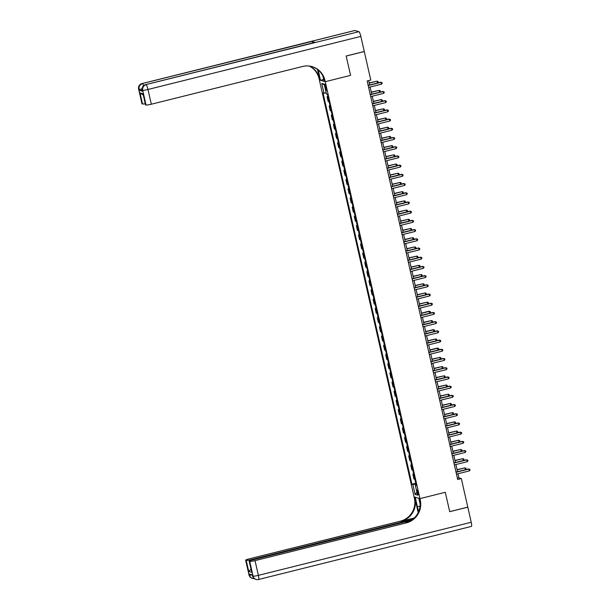 <?xml version="1.0" encoding="UTF-8"?>
<svg xmlns="http://www.w3.org/2000/svg" width="610" height="610" viewBox="0 0 610 610"><rect width="100%" height="100%" fill="white"/><g stroke="black" fill="none" stroke-linecap="round" stroke-linejoin="round"><path stroke-width="0.91" d="M418.224 492.613A2.432 0.457 -104 0 0 417.126 490.104A2.432 0.457 -104 0 0 417.209 492.308A2.432 0.457 -104 0 0 418.308 494.817A2.432 0.457 -104 0 0 418.224 492.613M354.73 30.553A4.56 0.862 76 0 1 354.814 30.5A4.56 0.862 76 0 1 354.913 30.508L358.886 31.682A4.56 0.862 76 0 1 360.845 36.386L364.277 51.484L346.175 55.998L350.575 75.373L346.183 56.036L364.284 51.522L370.773 80.062L367.151 80.97L457.691 479.483L461.312 478.575L467.794 507.123L449.692 511.637L445.3 492.3L419.962 498.622L325.237 81.694L319.358 79.948L414.381 498.202A18.994 18.536 -73.5 0 1 400.465 521.138L249.147 558.882A4.56 0.496 -12.8 0 0 245.655 560.178A4.56 0.496 -12.8 0 0 245.761 560.247L249.109 574.986L249.505 575.1L249.254 573.995L252.433 574.94L253.081 576.16L249.734 561.429L249.261 561.291L251.777 572.34L248.735 571.44L251.236 568.932M324.993 86.361L325.359 87.985A2.356 0.442 -104 0 0 326.426 90.417A2.356 0.442 -104 0 0 326.35 88.275L325.976 86.65A2.356 0.442 -104 0 0 324.916 84.226A2.356 0.442 -104 0 0 324.993 86.361L325.854 86.147M249.734 561.429A4.56 0.496 -12.8 0 0 255.033 560.628L258.381 575.36L471.233 522.259L467.801 507.162L449.7 511.676L445.3 492.3L419.962 498.622L414.083 496.883L415.235 497.219L417.408 506.796A8.548 1.617 -104 0 0 418.719 511.393M326.213 93.017L323.041 93.063L411.91 484.21L415.768 483.25M324.002 93.353L321.744 83.41L324.192 84.134L326.449 94.077L327.41 94.359L416.279 485.507L415.318 485.224L417.575 495.167L415.128 494.443L412.871 484.5L411.91 484.21M322.865 75.975L324.085 81.351L325.237 81.694L350.575 75.373L325.237 81.694L324.939 80.367A18.994 18.536 106.5 0 0 312.228 66.665A18.994 18.536 106.5 0 0 302.651 66.467L151.333 104.219A4.56 0.496 167.2 0 1 146.042 105.019L142.694 90.28L142.298 90.166L142.542 91.271A4.56 0.496 167.2 0 1 142.443 91.195L142.191 90.089A4.56 0.496 -12.8 0 0 142.298 90.166A4.56 4.453 106.5 0 1 145.637 84.66L358.886 31.682M461.312 478.575L458.926 477.874L457.988 473.741M465.369 469.73L464.95 467.885L465.903 468.175L466.07 468.907L465.369 469.73L457.523 471.69L455.899 464.53M463.28 460.519L462.86 458.682L463.806 458.964L463.974 459.704L463.28 460.519L455.426 462.479L453.802 455.327M461.183 451.316L460.771 449.471L461.717 449.753L461.884 450.493L461.183 451.316L453.337 453.276L451.713 446.116M459.094 442.105L458.674 440.267L459.627 440.55L459.787 441.282L459.094 442.105L451.247 444.065L449.616 436.912M457.004 432.902L456.585 431.057L457.53 431.339L457.698 432.078L457.004 432.902L449.151 434.861L447.526 427.701M454.907 423.691L454.496 421.853L455.441 422.135L455.609 422.867L454.907 423.691L447.061 425.65L445.437 418.49M452.818 414.487L452.399 412.642L453.344 412.924L453.512 413.664L452.818 414.487L444.972 416.439L443.34 409.287M450.729 405.276L450.31 403.431L451.255 403.713L451.423 404.453L450.729 405.276L442.875 407.236L441.251 400.076M448.632 396.065L448.213 394.228L449.166 394.51L449.334 395.25L448.632 396.065L440.786 398.025L439.162 390.873M446.543 386.862L446.123 385.017L447.069 385.299L447.237 386.038L446.543 386.862L438.697 388.822L437.065 381.662M444.454 377.651L444.034 375.813L444.98 376.095L445.147 376.827L444.454 377.651L436.6 379.611L434.976 372.458M434.511 370.407L432.887 363.247M440.267 359.237L439.848 357.399L440.794 357.681L440.961 358.413L440.267 359.237L432.421 361.196L430.79 354.036M430.325 351.993L428.7 344.833M436.081 340.822L435.662 338.977L436.615 339.259L436.783 339.999L436.081 340.822L428.235 342.782L426.611 335.622M426.146 333.579L424.514 326.419M431.903 322.408L431.483 320.563L432.429 320.845L432.597 321.584L431.903 322.408L424.049 324.367L422.425 317.208M421.96 315.164L420.336 308.004M427.717 303.993L427.297 302.148L428.243 302.43L428.411 303.17L427.717 303.993L419.863 305.945L418.239 298.793M417.774 296.75L416.15 289.582M423.531 285.571L423.111 283.734L424.057 284.016L424.224 284.756L423.531 285.571L415.684 287.531L414.053 280.379M421.441 276.368L421.022 274.523L421.967 274.805L422.135 275.545L421.441 276.368L413.588 278.328L411.963 271.168M419.344 267.157L418.933 265.319L419.878 265.602L420.046 266.334L419.344 267.157L411.498 269.117L409.874 261.964M417.255 257.954L416.836 256.108L417.781 256.391L417.949 257.13L417.255 257.954L409.409 259.913L407.777 252.754M415.166 248.743L414.747 246.905L415.692 247.187L415.86 247.919L415.166 248.743L407.312 250.702L405.688 243.542M413.069 239.539L412.65 237.694L413.603 237.976L413.771 238.716L413.069 239.539L405.223 241.491L403.599 234.339M410.98 230.328L410.56 228.483L411.506 228.773L411.674 229.505L410.98 230.328L403.134 232.288L401.502 225.128M408.891 221.117L408.471 219.28L409.417 219.562L409.584 220.302L408.891 221.117L401.037 223.077L399.413 215.925M406.794 211.914L406.374 210.069L407.327 210.351L407.495 211.09L406.794 211.914L398.948 213.874L397.324 206.714M404.704 202.703L404.285 200.865L405.231 201.148L405.398 201.879L404.704 202.703L396.851 204.663L395.227 197.51M402.615 193.5L402.196 191.654L403.141 191.936L403.309 192.676L402.615 193.5L394.762 195.452L393.137 188.299M400.518 184.289L400.099 182.451L401.052 182.733L401.22 183.465L400.518 184.289L392.672 186.248L391.048 179.088M398.429 175.085L398.01 173.24L398.955 173.522L399.123 174.262L398.429 175.085L390.575 177.037L388.951 169.885M396.332 165.874L395.921 164.029L396.866 164.311L397.034 165.051L396.332 165.874L388.486 167.834L386.862 160.674M394.243 156.663L393.824 154.826L394.777 155.108L394.937 155.84L394.243 156.663L386.397 158.623L384.765 151.471M392.154 147.46L391.734 145.615L392.68 145.897L392.848 146.636L392.154 147.46L384.3 149.419L382.676 142.26M390.057 138.249L389.645 136.411L390.591 136.693L390.758 137.425L390.057 138.249L382.211 140.208L380.587 133.056M387.968 129.046L387.548 127.2L388.494 127.482L388.661 128.222L387.968 129.046L380.121 130.998L378.49 123.845M385.878 119.834L385.459 117.997L386.404 118.279L386.572 119.011L385.878 119.834L378.025 121.794L376.4 114.634M383.781 110.624L383.362 108.786L384.315 109.068L384.483 109.808L383.781 110.624L375.935 112.583L374.311 105.431M381.692 101.42L381.273 99.575L382.218 99.857L382.386 100.597L381.692 101.42L373.846 103.38L372.214 96.22M379.603 92.209L379.184 90.371L380.129 90.654L380.297 91.386L379.603 92.209L371.749 94.169L370.125 87.016M377.506 83.006L377.087 81.16L378.04 81.443L378.208 82.182L377.506 83.006L369.66 84.965L368.669 80.589M457.408 478.248L458.926 477.874M328.012 97.005L327.082 96.731L327.906 96.525M414.869 479.308L413.946 479.033L412.856 474.245L413.671 474.046M412.779 470.104L411.849 469.83L410.766 465.041L411.582 464.835M410.683 460.893L409.76 460.619L408.67 455.83L409.493 455.624M408.593 451.682L407.671 451.408L406.58 446.627L407.396 446.421M406.504 442.479L405.574 442.204L404.491 437.416L405.307 437.21M404.407 433.268L403.484 432.993L402.394 428.205L403.21 428.007M402.318 424.064L401.395 423.79L400.305 419.001L401.121 418.796M400.229 414.853L399.298 414.579L398.216 409.79L399.031 409.584M398.132 405.65L397.209 405.375L396.119 400.587L396.935 400.381M396.042 396.439L395.12 396.164L394.029 391.376L394.845 391.17M393.953 387.228L393.023 386.954L391.933 382.165L392.756 381.967M391.856 378.025L390.934 377.75L389.843 372.962L390.659 372.756M389.767 368.814L388.837 368.539L387.754 363.751L388.57 363.552M387.678 359.61L386.748 359.336L385.657 354.547L386.481 354.341M385.581 350.399L384.658 350.125L383.568 345.336L384.384 345.13M383.492 341.196L382.562 340.921L381.479 336.133L382.295 335.927M381.395 331.985L380.472 331.71L379.382 326.922L380.205 326.716M379.306 322.774L378.383 322.499L377.293 317.711L378.108 317.513M377.216 313.57L376.286 313.296L375.203 308.507L376.019 308.302M375.119 304.36L374.197 304.085L373.106 299.296L373.922 299.098M373.03 295.156L372.108 294.882L371.017 290.093L371.833 289.887M370.941 285.945L370.011 285.671L368.928 280.882L369.744 280.676M368.844 276.734L367.921 276.46L366.831 271.679L367.647 271.473M366.755 267.531L365.832 267.256L364.742 262.468L365.558 262.262M364.666 258.32L363.735 258.045L362.653 253.257L363.469 253.058M362.569 249.116L361.646 248.842L360.556 244.053L361.372 243.847M360.479 239.905L359.549 239.631L358.466 234.842L359.282 234.644M358.39 230.702L357.46 230.427L356.37 225.639L357.193 225.433M356.293 221.491L355.371 221.216L354.28 216.428L355.096 216.222M354.204 212.28L353.274 212.006L352.191 207.225L353.007 207.019M352.107 203.077L351.185 202.802L350.094 198.014L350.918 197.808M350.018 193.866L349.095 193.591L348.005 188.803L348.821 188.604M347.929 184.662L346.998 184.388L345.916 179.599L346.732 179.393M345.832 175.451L344.909 175.177L343.819 170.388L344.642 170.182M343.743 166.248L342.82 165.973L341.73 161.185L342.546 160.979M341.653 157.037L340.723 156.762L339.64 151.974L340.456 151.768M339.556 147.826L338.634 147.551L337.543 142.763L338.359 142.565M337.467 138.623L336.545 138.348L335.454 133.559L336.27 133.354M335.378 129.411L334.448 129.137L333.365 124.349L334.181 124.15M333.281 120.208L332.358 119.934L331.268 115.145L332.084 114.939M331.192 110.997L330.269 110.723L329.179 105.934L329.995 105.728M329.103 101.786L328.172 101.519L327.082 96.731M330.101 106.209L329.179 105.934M332.198 115.42L331.268 115.145M334.288 124.623L333.365 124.349M336.377 133.834L335.454 133.559M338.474 143.037L337.543 142.763M340.563 152.248L339.64 151.974M342.652 161.459L341.73 161.185M344.749 170.663L343.819 170.388M346.838 179.874L345.916 179.599M348.928 189.077L348.005 188.803M351.024 198.288L350.094 198.014M353.114 207.492L352.191 207.225M355.211 216.702L354.28 216.428M357.3 225.913L356.37 225.639M359.389 235.117L358.466 234.842M361.486 244.328L360.556 244.053M363.575 253.531L362.653 253.257M365.664 262.742L364.742 262.468M367.761 271.953L366.831 271.679M369.851 281.157L368.928 280.882M371.94 290.368L371.017 290.093M374.037 299.571L373.106 299.296M376.126 308.782L375.203 308.507M378.215 317.985L377.293 317.711M380.312 327.196L379.382 326.922M382.401 336.407L381.479 336.133M384.498 345.611L383.568 345.336M386.587 354.822L385.657 354.547M388.677 364.025L387.754 363.751M390.774 373.236L389.843 372.962M392.863 382.439L391.933 382.165M394.952 391.65L394.029 391.376M397.049 400.861L396.119 400.587M399.138 410.065L398.216 409.79M401.228 419.276L400.305 419.001M403.324 428.479L402.394 428.205M405.414 437.69L404.491 437.416M407.503 446.894L406.58 446.627M409.6 456.105L408.67 455.83M411.689 465.316L410.766 465.041M413.778 474.519L412.856 474.245M412.871 484.5L415.944 484.035M416.134 484.889L415.318 485.224M324.367 84.912L321.744 83.41M415.128 494.443L416.92 492.27M368.188 85.552L381.067 82.342L381.479 84.18L368.608 87.39M368.143 85.347L380.663 82.22L382.012 82.624L382.18 83.356L381.479 84.18M369.241 83.12L377.087 81.16L369.195 82.914M370.285 94.756L383.156 91.546L383.576 93.391L370.705 96.601M370.239 94.55L382.76 91.431L384.102 91.828L384.269 92.567L383.576 93.391M372.375 103.967L385.245 100.757L385.665 102.594L372.794 105.804M372.329 103.761L384.849 100.635L386.199 101.039L386.359 101.771L385.665 102.594M374.464 113.17L387.342 109.96L387.754 111.805L374.883 115.016M374.418 112.972L386.938 109.846L388.288 110.242L388.456 110.982L387.754 111.805M371.33 92.331L379.184 90.371L371.284 92.125M373.427 101.534L381.273 99.575L373.381 101.329M375.516 110.746L383.362 108.786L375.47 110.54M376.561 122.381L389.432 119.171L389.851 121.009L376.98 124.226M376.515 122.175L389.035 119.049L390.377 119.453L390.545 120.193L389.851 121.009M377.605 119.949L385.459 117.997L377.56 119.743M142.183 90.067A4.56 0.496 167.2 0 1 139.37 90.326L142.542 91.271M318.176 70.005A8.548 1.617 -104 0 0 318.336 70.714L320.509 80.291L319.358 79.948L319.053 78.629A18.994 18.536 106.5 0 0 309.217 66.048M317.513 69.471L319.625 78.797A18.994 18.536 106.5 0 0 309.514 66.086M143.258 95.076L140.025 92.926L143.06 93.826L145.569 104.874L146.042 105.019M145.569 104.874A4.56 0.496 167.2 0 1 145.47 104.806L143.06 93.826M314.867 42.448A4.56 0.862 76 0 1 314.951 42.395A4.56 0.862 76 0 1 315.05 42.403L311.87 41.457A4.56 0.862 76 0 1 312.831 42.929M323.666 79.506L320.509 80.291M145.226 103.738A4.56 0.496 167.2 0 1 142.534 103.975L140.025 92.926M139.37 90.326L138.722 89.106L142.069 103.837L142.534 103.975M142.069 103.837A4.56 0.496 167.2 0 1 141.962 103.769L138.615 89.029A4.56 0.496 -12.8 0 0 138.722 89.106A4.56 4.453 106.5 0 1 142.061 83.6L311.87 41.457M324.939 80.367L324.367 80.2A18.994 18.536 106.5 0 0 311.946 66.589M418.185 512.591L414.952 498.378A18.994 18.536 -73.5 0 1 401.037 521.306L414.236 518.012M420.168 504.257L418.811 498.279L419.962 498.622L420.259 499.948A18.994 18.536 -73.5 0 1 406.344 522.877L255.033 560.628M248.735 571.44L246.226 560.392L245.761 560.247M246.226 560.392A4.56 0.496 -12.8 0 0 251.526 559.591L251.663 560.186M412.619 519.4L251.526 559.591M471.233 522.259A4.56 0.862 76 0 1 471.385 526.399L258.526 579.5A4.56 0.862 -104 0 0 258.381 575.36A4.56 0.496 167.2 0 1 253.081 576.16A4.56 4.453 -73.5 0 0 256.131 579.447A4.56 4.56 0 0 0 258.526 579.5A4.56 0.862 -104 0 1 258.426 579.492A4.56 4.453 -73.5 0 1 256.131 579.447L255.735 579.332A4.56 4.453 106.5 0 1 252.685 576.046A4.56 0.496 167.2 0 1 252.578 575.97L252.342 574.91M411.247 520.361L252.654 559.919A4.56 0.496 -12.8 0 0 249.162 561.215A4.56 0.496 -12.8 0 0 249.261 561.291M420.259 499.948L419.688 499.781A18.994 18.536 -73.5 0 1 405.772 522.709L406.344 522.877M249.162 561.215L251.777 572.34M378.65 131.592L391.521 128.375L391.94 130.22L379.069 133.43M378.604 131.386L391.124 128.26L392.474 128.664L392.642 129.396L391.94 130.22M380.739 140.796L393.618 137.585L394.037 139.431L381.158 142.641M380.693 140.59L393.221 137.471L394.563 137.868L394.731 138.607L394.037 139.431M382.836 150.007L395.707 146.797L396.126 148.634L383.255 151.844M382.79 149.801L395.31 146.674L396.653 147.079L396.82 147.811L396.126 148.634M384.925 159.21L397.796 156L398.216 157.845L385.345 161.055M384.879 159.004L397.4 155.885L398.749 156.282L398.917 157.022L398.216 157.845M387.022 168.421L399.893 165.211L400.312 167.048L387.434 170.259M386.969 168.215L399.497 165.089L400.839 165.493L401.006 166.225L400.312 167.048M379.702 129.16L387.548 127.2L379.656 128.954M381.791 138.363L389.645 136.411L381.746 138.165M383.881 147.574L391.734 145.615L383.835 147.368M385.977 156.785L393.824 154.826L385.932 156.579M388.067 165.989L395.921 164.029L388.021 165.783M389.111 177.632L401.982 174.414L402.402 176.259L389.531 179.47M389.066 177.426L401.586 174.3L402.928 174.696L403.096 175.436L402.402 176.259M390.164 175.2L398.01 173.24L390.11 174.994M391.201 186.835L404.072 183.625L404.491 185.463L391.62 188.681M391.155 186.629L403.675 183.511L405.025 183.907L405.192 184.647L404.491 185.463M392.253 184.403L400.099 182.451L392.207 184.197M393.297 196.046L406.168 192.836L406.588 194.674L393.709 197.884M393.244 195.84L405.772 192.714L407.114 193.118L407.282 193.85L406.588 194.674M394.342 193.614L402.196 191.654L394.296 193.408M395.387 205.25L408.258 202.04L408.677 203.885L395.806 207.095M395.341 205.044L407.861 201.925L409.203 202.322L409.371 203.061L408.677 203.885M396.439 202.825L404.285 200.865L396.386 202.619M397.476 214.461L410.355 211.251L410.766 213.088L397.895 216.298M397.43 214.255L409.95 211.129L411.3 211.533L411.468 212.265L410.766 213.088M398.528 212.028L406.374 210.069L398.483 211.822M399.573 223.664L412.444 220.454L412.863 222.299L399.992 225.509M399.527 223.458L412.047 220.34L413.389 220.736L413.557 221.476L412.863 222.299M400.617 221.239L408.471 219.28L400.572 221.033M401.662 232.875L414.533 229.665L414.952 231.503L402.082 234.713M401.616 232.669L414.137 229.543L415.479 229.947L415.646 230.679L414.952 231.503M403.751 242.086L416.63 238.868L417.042 240.714L404.171 243.924M403.706 241.88L416.226 238.754L417.575 239.15L417.743 239.89L417.042 240.714M405.848 251.289L418.719 248.079L419.139 249.925L406.268 253.135M405.803 251.084L418.323 247.965L419.665 248.362L419.832 249.101L419.139 249.925M407.938 260.5L420.808 257.29L421.228 259.128L408.357 262.338M407.892 260.295L420.412 257.168L421.762 257.572L421.922 258.304L421.228 259.128M410.027 269.704L422.905 266.494L423.325 268.339L410.446 271.549M409.981 269.498L422.509 266.379L423.851 266.776L424.019 267.515L423.325 268.339M412.124 278.915L424.995 275.705L425.414 277.542L412.543 280.752M412.078 278.709L424.598 275.583L425.94 275.987L426.108 276.719L425.414 277.542M414.213 288.118L427.084 284.908L427.503 286.753L414.632 289.963M414.167 287.92L426.687 284.794L428.037 285.19L428.205 285.93L427.503 286.753M416.31 297.329L429.181 294.119L429.6 295.957L416.721 299.174M416.256 297.123L428.784 293.997L430.126 294.401L430.294 295.141L429.6 295.957M418.399 306.54L431.27 303.322L431.689 305.168L418.818 308.378M418.353 306.334L430.873 303.208L432.216 303.605L432.383 304.344L431.689 305.168M420.488 315.744L433.359 312.534L433.779 314.379L420.908 317.589M420.442 315.538L432.963 312.419L434.312 312.816L434.48 313.555L433.779 314.379M422.585 324.955L435.456 321.744L435.875 323.582L422.997 326.792M422.532 324.749L435.06 321.623L436.402 322.027L436.569 322.759L435.875 323.582M424.674 334.158L437.545 330.948L437.965 332.793L425.094 336.003M424.629 333.952L437.149 330.833L438.491 331.23L438.659 331.97L437.965 332.793M426.764 343.369L439.635 340.159L440.054 341.996L427.183 345.207M426.718 343.163L439.238 340.037L440.588 340.441L440.755 341.173L440.054 341.996M428.861 352.572L441.732 349.362L442.151 351.207L429.28 354.418M428.815 352.374L441.335 349.248L442.677 349.644L442.845 350.384L442.151 351.207M430.95 361.783L443.821 358.573L444.24 360.411L431.369 363.629M430.904 361.577L443.424 358.451L444.766 358.855L444.934 359.595L444.24 360.411M433.039 370.994L445.918 367.777L446.329 369.622L433.458 372.832M432.993 370.788L445.513 367.662L446.863 368.066L447.031 368.798L446.329 369.622M435.136 380.198L448.007 376.988L448.426 378.833L435.555 382.043M435.09 379.992L447.61 376.873L448.952 377.27L449.12 378.009L448.426 378.833M437.225 389.409L450.096 386.199L450.515 388.036L437.644 391.246M437.179 389.203L449.7 386.077L451.049 386.481L451.209 387.213L450.515 388.036M402.714 230.443L410.56 228.483L402.669 230.237M404.804 239.654L412.65 237.694L404.758 239.448M406.893 248.857L414.747 246.905L406.847 248.659M408.99 258.068L416.836 256.108L408.944 257.862M411.079 267.279L418.933 265.319L411.033 267.073M413.168 276.483L421.022 274.523L413.122 276.277M415.265 285.693L423.111 283.734L415.219 285.488M417.774 296.742L425.62 294.783L425.208 292.945L417.309 294.691M425.62 294.783L426.321 293.959L426.154 293.227L425.208 292.945L417.354 294.897M419.451 304.108L427.297 302.148L419.398 303.902M421.96 315.156L429.806 313.197L428.99 311.237L421.495 313.113M429.806 313.197L430.507 312.373L430.34 311.641L429.387 311.359L421.541 313.311M423.63 322.522L431.483 320.563L423.584 322.316M426.138 333.571L433.992 331.611L433.176 329.652L425.673 331.527M433.992 331.611L434.686 330.788L434.518 330.056L433.573 329.774L425.727 331.733M427.816 340.937L435.662 338.977L427.77 340.731M430.325 351.985L438.178 350.026L437.362 348.074L429.859 349.942M438.178 350.026L438.872 349.21L438.704 348.47L437.759 348.188L429.905 350.148M432.002 359.351L439.848 357.399L431.956 359.145M434.511 370.4L442.357 368.448L441.937 366.602L434.046 368.356M442.357 368.448L443.058 367.624L442.89 366.885L441.937 366.602L434.091 368.562M436.18 377.773L444.034 375.813L436.135 377.567M438.277 386.976L446.123 385.017L438.232 386.77M439.314 398.612L452.193 395.402L452.605 397.247L439.734 400.457M439.269 398.406L451.789 395.288L453.138 395.684L453.306 396.424L452.605 397.247M440.367 396.187L448.213 394.228L440.321 395.982M441.411 407.823L454.282 404.613L454.702 406.451L441.831 409.661M441.365 407.617L453.886 404.491L455.228 404.895L455.395 405.627L454.702 406.451M442.456 405.391L450.31 403.431L442.41 405.185M443.5 417.034L456.371 413.816L456.791 415.662L443.92 418.872M443.455 416.828L455.975 413.702L457.325 414.099L457.492 414.838L456.791 415.662M444.553 414.602L452.399 412.642L444.507 414.396M445.59 426.237L458.468 423.027L458.888 424.865L446.009 428.083M445.544 426.032L458.072 422.913L459.414 423.309L459.582 424.049L458.888 424.865M446.642 423.805L454.496 421.853L446.596 423.599M447.687 435.449L460.558 432.238L460.977 434.076L448.106 437.286M447.641 435.243L460.161 432.116L461.503 432.52L461.671 433.252L460.977 434.076M448.731 433.016L456.585 431.057L448.685 432.81M449.776 444.652L462.647 441.442L463.066 443.287L450.195 446.497M449.73 444.446L462.25 441.327L463.6 441.724L463.768 442.463L463.066 443.287M450.828 442.227L458.674 440.267L450.782 442.021M451.873 453.863L464.744 450.653L465.163 452.49L452.284 455.7M451.819 453.657L464.347 450.531L465.689 450.935L465.857 451.667L465.163 452.49M452.917 451.43L460.771 449.471L452.872 451.225M453.962 463.066L466.833 459.856L467.252 461.701L454.381 464.911M453.916 462.868L466.436 459.742L467.779 460.138L467.946 460.878L467.252 461.701M455.014 460.641L462.86 458.682L454.961 460.436M456.051 472.277L468.922 469.067L469.342 470.905L456.471 474.122M456.005 472.071L468.526 468.945L469.875 469.349L470.043 470.081L469.342 470.905M457.103 469.845L464.95 467.885L457.058 469.639M326.236 87.764L325.359 87.985M319.625 78.797L319.053 78.629M354.913 30.508L142.061 83.6A4.56 0.862 -104 0 0 141.962 83.6A4.56 0.862 -104 0 0 141.863 83.654M315.05 42.403L145.637 84.66A4.56 0.862 -104 0 0 145.538 84.66A4.56 0.862 -104 0 0 145.439 84.714M360.845 36.386L147.986 89.479L151.333 104.219M147.986 89.479A4.56 0.862 -104 0 0 146.034 84.782A4.56 4.453 -73.5 0 0 142.694 90.28A4.56 0.496 -12.8 0 0 147.986 89.479M143.609 85.674A4.56 0.862 -104 0 0 142.458 83.722A4.56 4.453 -73.5 0 0 139.118 89.228A4.56 0.496 -12.8 0 0 142.084 88.93M318.839 70.592L318.336 70.714M414.952 498.378L414.381 498.202M401.037 521.306L400.465 521.138M252.182 574.864A4.56 0.496 167.2 0 1 249.505 575.1A4.56 4.453 -73.5 0 0 252.555 578.387A4.56 4.56 0 0 0 254.233 578.562A4.56 4.453 -73.5 0 1 252.555 578.387L252.159 578.272A4.56 4.453 106.5 0 1 249.109 574.986A4.56 0.496 167.2 0 1 249.002 574.91L245.655 560.178M420.054 506.14L417.408 506.796M314.951 42.395L145.538 84.66A4.56 4.56 0 0 0 142.191 90.089M138.615 89.029A4.56 4.56 0 0 1 141.962 83.6L354.814 30.5M249.002 574.91A4.56 4.56 0 0 0 252.159 578.272M252.578 575.97A4.56 4.56 0 0 0 255.735 579.332"/></g></svg>
